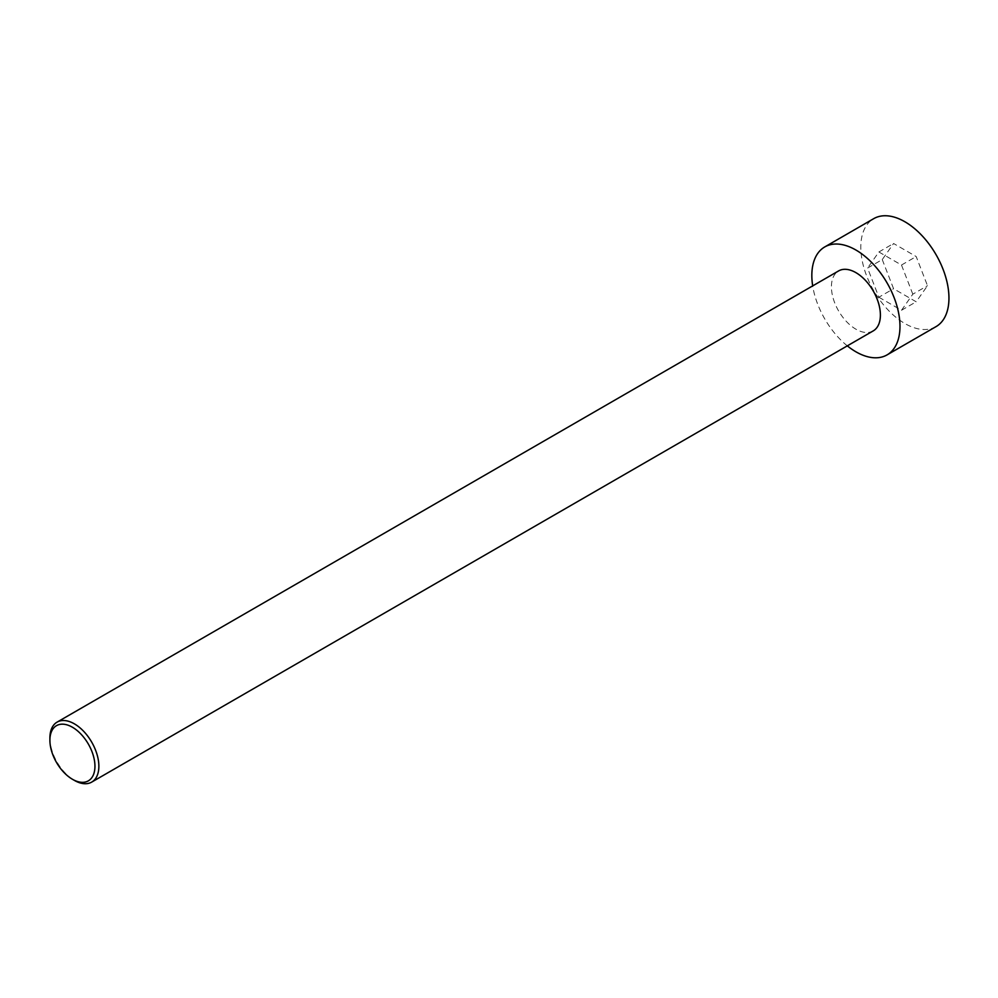 <?xml version="1.0" encoding="UTF-8"?>
<svg xmlns="http://www.w3.org/2000/svg" width="998" height="998" viewBox="0 0 998 998"><rect width="100%" height="100%" fill="white"/><g stroke="black" fill="none" stroke-linecap="round" stroke-linejoin="round"><path stroke-width="0.75" stroke-dasharray="4.99 3.74" d="M936.037 326.62A62.325 35.978 60 0 1 873.712 290.63A62.325 35.978 60 0 1 873.712 218.662M882.257 259.58L893.572 288.734L916.189 301.795L927.491 285.702L916.189 256.548L893.572 243.5L882.257 259.58L867.574 268.063L878.876 297.217L893.572 288.734M847.314 345.857A62.325 35.978 60 0 1 812.684 285.89M878.876 297.217L901.493 310.266L916.189 301.795M901.493 310.266L912.808 294.185L927.491 285.702M49.9 737.984A34.631 19.985 -120 0 0 74.388 780.399M873.225 330.899A34.631 19.985 60 0 1 838.594 310.914A34.631 19.985 60 0 1 838.594 270.932M912.808 294.185L901.493 265.031L878.876 251.983L867.574 268.063M901.493 265.031L916.189 256.548M878.876 251.983L893.572 243.5"/><path stroke-width="1.5" d="M812.684 285.89A62.325 35.978 60 0 1 824.747 246.943L873.712 218.662A62.325 35.978 60 0 1 904.874 221.756A62.325 35.978 60 0 1 945.593 276.671A62.325 35.978 60 0 1 936.037 326.62L887.072 354.889A62.325 35.978 60 0 1 847.314 345.857M824.747 246.943A62.325 35.978 60 0 1 855.91 250.024A62.325 35.978 60 0 1 896.628 304.951A62.325 35.978 60 0 1 887.072 354.889M74.388 780.399L72.43 779.263L74.388 780.399A34.631 19.985 -120 0 0 91.691 782.108A34.631 19.985 -120 0 0 97.006 754.363A34.631 19.985 -120 0 0 74.388 723.849A34.631 19.985 -120 0 0 57.073 722.14A34.631 19.985 -120 0 0 49.9 737.984L49.9 740.254A31.861 18.388 -120 0 0 72.43 779.263A31.861 18.388 -120 0 0 94.947 766.264A31.861 18.388 -120 0 0 72.43 727.243A31.861 18.388 -120 0 0 49.9 740.254M57.073 722.14L838.594 270.932A34.631 19.985 60 0 1 855.91 272.641A34.631 19.985 60 0 1 878.527 303.155A34.631 19.985 60 0 1 873.225 330.899L91.691 782.108"/></g></svg>
